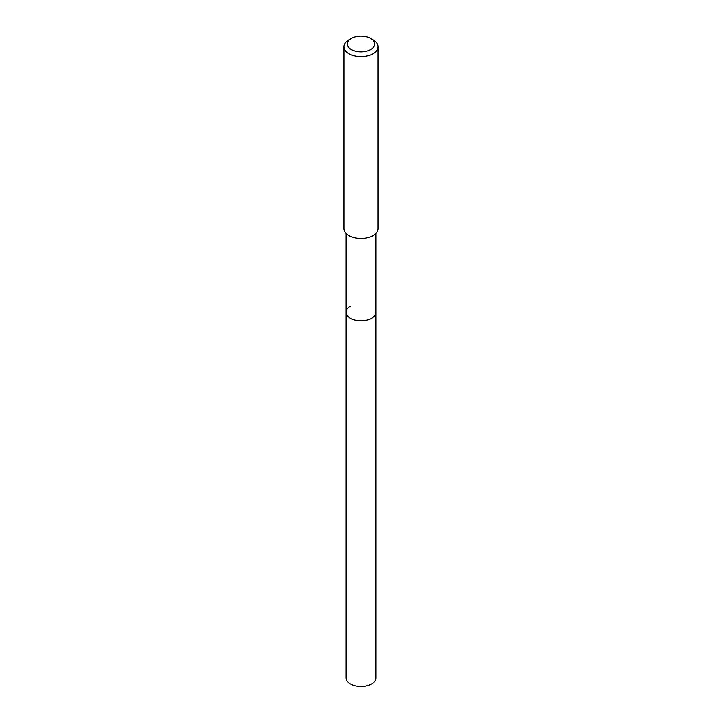 <?xml version="1.0" encoding="UTF-8"?>
<svg xmlns="http://www.w3.org/2000/svg" width="722" height="722" viewBox="0 0 722 722"><rect width="100%" height="100%" fill="white"/><g stroke="black" fill="none" stroke-linecap="round" stroke-linejoin="round"><path stroke-width="1.08" d="M346.073 233.368L346.073 677.94A14.927 8.619 0 0 0 355.287 685.9A14.927 8.619 0 0 0 371.559 684.032A14.927 8.619 0 0 0 375.927 677.94L375.927 312.193A14.927 8.619 180 0 1 371.559 318.285A14.927 8.619 180 0 1 355.287 320.153A14.927 8.619 180 0 1 346.073 312.193A14.927 8.619 180 0 1 350.441 306.101M346.073 312.193A14.927 8.619 0 0 0 355.287 320.153A14.927 8.619 0 0 0 371.559 318.285A14.927 8.619 0 0 0 375.927 312.193L375.927 233.368M343.934 46.768L343.934 228.594A17.066 9.855 0 0 0 354.466 237.7A17.066 9.855 0 0 0 373.066 235.562A17.066 9.855 0 0 0 378.066 228.594L378.066 46.768A17.066 9.855 180 0 1 373.066 53.735A17.066 9.855 180 0 1 354.466 55.874A17.066 9.855 180 0 1 343.934 46.768A17.066 9.855 180 0 1 348.934 39.8L351.343 38.41A13.655 7.879 180 0 1 370.657 38.41A13.655 7.879 180 0 1 370.657 49.556A13.655 7.879 180 0 1 351.343 49.556A13.655 7.879 180 0 1 351.343 38.41L348.934 39.8M370.657 38.41L373.066 39.8A17.066 9.855 180 0 1 378.066 46.768"/></g></svg>

